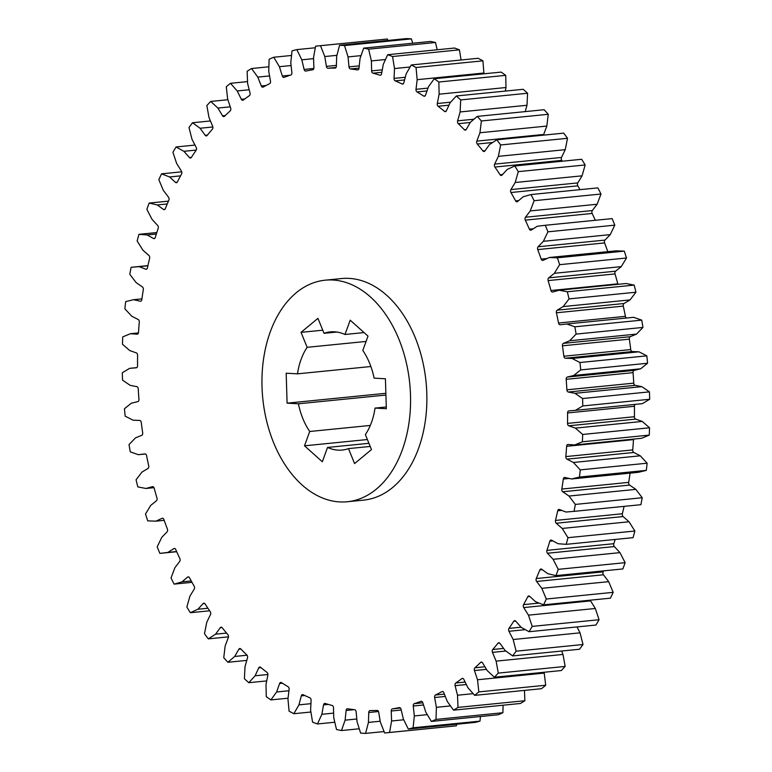 <?xml version="1.0" encoding="UTF-8"?>
<svg xmlns="http://www.w3.org/2000/svg" width="772" height="772" viewBox="0 0 772 772"><rect width="100%" height="100%" fill="white"/><g stroke="black" fill="none" stroke-linecap="round" stroke-linejoin="round"><path stroke-width="1.16" d="M398.854 339.091A111.332 73.851 -95.7 0 0 325.205 280.178A111.332 73.851 -95.7 0 0 273.664 442.829A111.332 73.851 -95.7 0 0 347.313 501.752A111.332 73.851 -95.7 0 0 398.854 339.091M347.313 501.752L363.622 500.121A111.332 73.851 -95.7 0 0 415.162 337.47A111.332 73.851 -95.7 0 0 341.504 278.557L325.205 280.178M212.676 126.338A2.229 1.476 84.3 0 1 212.396 129.165A322.127 213.69 84.3 0 0 207.137 135.457A2.229 1.476 84.3 0 1 206.356 135.92A2.229 1.476 84.3 0 1 205.178 135.283L200.073 128.249L192.517 122.748A345.142 228.956 84.3 0 0 188.986 127.486L191.958 139.163L196.185 147.384A2.229 1.476 84.3 0 1 196.291 147.597A2.229 1.476 84.3 0 1 196.117 150.289A322.127 213.69 84.3 0 0 191.379 157.43A2.229 1.476 84.3 0 1 190.491 158.038A2.229 1.476 84.3 0 1 189.439 157.556L183.9 151.302L176.074 146.96A345.142 228.956 84.3 0 0 172.928 152.267L176.672 163.519L181.42 171.104A2.229 1.476 84.3 0 1 181.623 171.509A2.229 1.476 84.3 0 1 181.555 174.028A322.127 213.69 84.3 0 0 177.386 181.931A2.229 1.476 84.3 0 1 176.402 182.713A2.229 1.476 84.3 0 1 175.476 182.366L169.589 176.962L161.56 173.835A345.142 228.956 84.3 0 0 158.829 179.654L163.317 190.346L168.528 197.217A2.229 1.476 84.3 0 1 168.846 197.786A2.229 1.476 84.3 0 1 168.865 200.131A322.127 213.69 84.3 0 0 165.314 208.71A2.229 1.476 84.3 0 1 164.243 209.675A2.229 1.476 84.3 0 1 163.461 209.444L157.276 204.947L149.141 203.065A345.142 228.956 84.3 0 0 146.863 209.328L152.036 219.364L157.652 225.434A2.229 1.476 84.3 0 1 158.096 226.157A2.229 1.476 84.3 0 1 158.192 228.309A322.127 213.69 84.3 0 0 155.288 237.467A2.229 1.476 84.3 0 1 154.149 238.635A2.229 1.476 84.3 0 1 153.512 238.49L147.095 234.949L138.95 234.341A345.142 228.956 84.3 0 0 137.146 240.98L142.945 250.234L148.909 255.445A2.229 1.476 84.3 0 1 149.488 256.294A2.229 1.476 84.3 0 1 149.643 258.244A322.127 213.69 84.3 0 0 147.433 267.894A2.229 1.476 84.3 0 1 146.236 269.264A2.229 1.476 84.3 0 1 145.754 269.196L139.182 266.649L131.105 267.305A345.142 228.956 84.3 0 0 129.783 274.263L136.152 282.629L142.395 286.923A2.229 1.476 84.3 0 1 143.129 287.888A2.229 1.476 84.3 0 1 143.322 289.616A322.127 213.69 84.3 0 0 141.816 299.642A2.229 1.476 84.3 0 1 140.581 301.234A2.229 1.476 84.3 0 1 140.253 301.215L133.595 299.69L125.682 301.62A345.142 228.956 84.3 0 0 124.871 308.8L131.732 316.192L138.188 319.521A2.229 1.476 84.3 0 1 139.066 320.583A2.229 1.476 84.3 0 1 139.288 322.078A322.127 213.69 84.3 0 0 138.506 332.375A2.229 1.476 84.3 0 1 137.252 334.199A2.229 1.476 84.3 0 1 137.078 334.199L130.41 333.707L122.738 336.891A345.142 228.956 84.3 0 0 122.449 344.215L129.735 350.565L136.335 352.891A2.229 1.476 84.3 0 1 137.358 354.01A2.229 1.476 84.3 0 1 137.599 355.284A322.127 213.69 84.3 0 0 137.551 365.735A2.229 1.476 84.3 0 1 136.287 367.79A2.229 1.476 84.3 0 1 136.268 367.79L129.657 368.34L122.323 372.731A345.142 228.956 84.3 0 0 122.545 380.133L130.179 385.353L136.847 386.656A2.229 1.476 84.3 0 1 138.024 387.824A2.229 1.476 84.3 0 1 138.256 388.856A322.127 213.69 84.3 0 0 138.941 399.356A2.229 1.476 84.3 0 1 137.821 401.614L131.346 403.206L124.427 408.755A345.142 228.956 84.3 0 0 125.17 416.147L133.054 420.19L139.722 420.45A2.229 1.476 84.3 0 1 141.054 421.637A2.229 1.476 84.3 0 1 141.266 422.438A322.127 213.69 84.3 0 0 142.675 432.86A2.229 1.476 84.3 0 1 141.739 435.302L135.457 437.917L129.03 444.575A345.142 228.956 84.3 0 0 130.275 451.861L138.342 454.689L144.924 453.907A2.229 1.476 84.3 0 1 144.943 453.907A2.229 1.476 84.3 0 1 146.419 455.084A2.229 1.476 84.3 0 1 146.593 455.663A322.127 213.69 84.3 0 0 148.716 465.892A2.229 1.476 84.3 0 1 147.954 468.488L141.951 472.097L136.075 479.779A345.142 228.956 84.3 0 0 137.821 486.9L145.966 488.473L152.412 486.649A2.229 1.476 84.3 0 1 152.576 486.621A2.229 1.476 84.3 0 1 154.053 487.798A2.229 1.476 84.3 0 1 154.168 488.155A322.127 213.69 84.3 0 0 156.986 498.085A2.229 1.476 84.3 0 1 156.417 500.806L150.752 505.371L145.503 513.998A345.142 228.956 84.3 0 0 147.722 520.868L155.857 521.168L162.081 518.33A2.229 1.476 84.3 0 1 162.4 518.244A2.229 1.476 84.3 0 1 163.876 519.421A2.229 1.476 84.3 0 1 163.925 519.566A322.127 213.69 84.3 0 0 167.399 529.081A2.229 1.476 84.3 0 1 167.032 531.908L161.763 537.37L157.189 546.846A345.142 228.956 84.3 0 0 158.521 550.127A345.142 228.956 84.3 0 0 159.862 553.389L167.91 552.424L173.845 548.602A2.229 1.476 84.3 0 1 174.308 548.438A2.229 1.476 84.3 0 1 175.746 549.548A322.127 213.69 84.3 0 0 179.837 558.552A2.229 1.476 84.3 0 1 179.895 558.687A2.229 1.476 84.3 0 1 179.673 561.447L174.868 567.748L171.027 577.977A345.142 228.956 84.3 0 0 174.115 584.124L181.98 581.885L187.567 577.128A2.229 1.476 84.3 0 1 188.156 576.858A2.229 1.476 84.3 0 1 189.507 577.774A322.127 213.69 84.3 0 0 194.168 586.17A2.229 1.476 84.3 0 1 194.332 586.488A2.229 1.476 84.3 0 1 194.216 589.094L189.922 596.167L186.843 607.033A345.142 228.956 84.3 0 0 190.327 612.717L197.921 609.243L203.094 603.588A2.229 1.476 84.3 0 1 203.808 603.202A2.229 1.476 84.3 0 1 205.053 603.936A322.127 213.69 84.3 0 0 210.235 611.627A2.229 1.476 84.3 0 1 210.505 612.128A2.229 1.476 84.3 0 1 210.486 614.551L206.751 622.328L204.483 633.706A345.142 228.956 84.3 0 0 208.315 638.869L215.562 634.188L220.252 627.704A2.229 1.476 84.3 0 1 221.091 627.182A2.229 1.476 84.3 0 1 222.211 627.742A322.127 213.69 84.3 0 0 227.865 634.652A2.229 1.476 84.3 0 1 228.251 635.308A2.229 1.476 84.3 0 1 228.319 637.547L225.173 645.932L223.745 657.705A345.142 228.956 84.3 0 0 227.885 662.279L234.698 656.451L238.866 649.213A2.229 1.476 84.3 0 1 239.812 648.528A2.229 1.476 84.3 0 1 240.796 648.943A322.127 213.69 84.3 0 0 246.857 654.984A2.229 1.476 84.3 0 1 247.378 655.785A2.229 1.476 84.3 0 1 247.503 657.821L245.004 666.728L244.415 678.762A345.142 228.956 84.3 0 0 248.816 682.699L255.117 675.78L258.726 667.867A2.229 1.476 84.3 0 1 259.759 667.008A2.229 1.476 84.3 0 1 260.618 667.298A322.127 213.69 84.3 0 0 267.015 672.412A2.229 1.476 84.3 0 1 267.672 673.329A2.229 1.476 84.3 0 1 267.845 675.153L266.002 684.484L266.272 696.643A345.142 228.956 84.3 0 0 270.885 699.905L276.617 691.982L279.618 683.481A2.229 1.476 84.3 0 1 280.728 682.419A2.229 1.476 84.3 0 1 281.433 682.612A322.127 213.69 84.3 0 0 288.101 686.733A2.229 1.476 84.3 0 1 288.911 687.755A2.229 1.476 84.3 0 1 289.124 689.357L287.956 698.998L289.075 711.166A345.142 228.956 84.3 0 0 293.852 713.714L298.947 704.865L301.302 695.861A2.229 1.476 84.3 0 1 302.47 694.607A2.229 1.476 84.3 0 1 303.039 694.703A322.127 213.69 84.3 0 0 309.9 697.801A2.229 1.476 84.3 0 1 310.855 698.892A2.229 1.476 84.3 0 1 311.087 700.272L310.614 710.134L312.573 722.158A345.142 228.956 84.3 0 0 317.456 723.962L321.856 714.293L323.555 704.884A2.229 1.476 84.3 0 1 324.771 703.417A2.229 1.476 84.3 0 1 325.176 703.456A322.127 213.69 84.3 0 0 332.163 705.483A2.229 1.476 84.3 0 1 333.272 706.631A2.229 1.476 84.3 0 1 333.504 707.779L333.736 717.738L336.505 729.501A345.142 228.956 84.3 0 0 341.456 730.553L345.113 720.16L346.117 710.462A2.229 1.476 84.3 0 1 347.371 708.764A2.229 1.476 84.3 0 1 347.622 708.764A322.127 213.69 84.3 0 0 354.647 709.709A2.229 1.476 84.3 0 1 355.911 710.887A2.229 1.476 84.3 0 1 356.133 711.803L357.06 721.762L360.62 733.12A345.142 228.956 84.3 0 0 365.571 733.4L368.437 722.399L368.755 712.508A2.229 1.476 84.3 0 1 370.02 710.578A2.229 1.476 84.3 0 1 370.126 710.578A322.127 213.69 84.3 0 0 377.112 710.423A2.229 1.476 84.3 0 1 378.531 711.601A2.229 1.476 84.3 0 1 378.724 712.286L380.335 722.129L384.639 732.975A345.142 228.956 84.3 0 0 386.84 732.773A345.142 228.956 84.3 0 0 389.542 732.474L391.597 720.99L391.221 711.022A2.229 1.476 84.3 0 1 392.427 708.87A322.127 213.69 84.3 0 0 399.307 707.615A2.229 1.476 84.3 0 1 399.404 707.596A2.229 1.476 84.3 0 1 400.88 708.783A2.229 1.476 84.3 0 1 401.025 709.236L403.302 718.857L408.311 729.058A345.142 228.956 84.3 0 0 413.107 727.793L414.332 715.943L413.252 706.004A2.229 1.476 84.3 0 1 414.294 703.659A322.127 213.69 84.3 0 0 420.991 701.323A2.229 1.476 84.3 0 1 421.242 701.265A2.229 1.476 84.3 0 1 422.709 702.443A2.229 1.476 84.3 0 1 422.795 702.674L425.719 711.977L431.374 721.424A345.142 228.956 84.3 0 0 436.006 719.408L436.383 707.326L434.626 697.521A2.229 1.476 84.3 0 1 435.485 695.003A322.127 213.69 84.3 0 0 441.922 691.615A2.229 1.476 84.3 0 1 442.317 691.49A2.229 1.476 84.3 0 1 443.794 692.667A2.229 1.476 84.3 0 1 443.803 692.687L447.335 701.555L453.569 710.153A345.142 228.956 84.3 0 0 457.999 707.403L457.516 695.225L455.094 685.661A2.229 1.476 84.3 0 1 455.769 682.998A322.127 213.69 84.3 0 0 461.878 678.588A2.229 1.476 84.3 0 1 462.409 678.376A2.229 1.476 84.3 0 1 463.798 679.37L467.909 687.717L474.664 695.369A345.142 228.956 84.3 0 0 478.833 691.905L477.511 679.765L474.452 670.55A2.229 1.476 84.3 0 1 474.925 667.78A322.127 213.69 84.3 0 0 480.628 662.395A2.229 1.476 84.3 0 1 481.294 662.067A2.229 1.476 84.3 0 1 482.587 662.878L487.219 670.607L494.408 677.227A345.142 228.956 84.3 0 0 498.287 673.107L496.126 661.131L492.459 652.359A2.229 1.476 84.3 0 1 492.739 649.503A322.127 213.69 84.3 0 0 497.988 643.211A2.229 1.476 84.3 0 1 498.77 642.748A2.229 1.476 84.3 0 1 499.947 643.394L505.062 650.42L512.608 655.93A345.142 228.956 84.3 0 0 516.14 651.192L513.168 639.515L508.941 631.293A2.229 1.476 84.3 0 1 509.009 628.379A322.127 213.69 84.3 0 0 513.747 621.248A2.229 1.476 84.3 0 1 514.634 620.64A2.229 1.476 84.3 0 1 515.686 621.122L521.225 627.375L529.052 631.718A345.142 228.956 84.3 0 0 532.197 626.401L528.453 615.159L523.706 607.574A2.229 1.476 84.3 0 1 523.57 604.64A322.127 213.69 84.3 0 0 527.739 596.746A2.229 1.476 84.3 0 1 528.733 595.965A2.229 1.476 84.3 0 1 529.65 596.312L535.536 601.716L543.565 604.843A345.142 228.956 84.3 0 0 546.296 599.024L541.809 588.322L536.598 581.461A2.229 1.476 84.3 0 1 536.26 578.546A322.127 213.69 84.3 0 0 539.811 569.968A2.229 1.476 84.3 0 1 540.882 568.993A2.229 1.476 84.3 0 1 541.664 569.234L547.85 573.731L555.985 575.613A345.142 228.956 84.3 0 0 558.262 569.34L553.09 559.314L547.473 553.244A2.229 1.476 84.3 0 1 546.933 550.368A322.127 213.69 84.3 0 0 549.838 541.211A2.229 1.476 84.3 0 1 550.976 540.043A2.229 1.476 84.3 0 1 551.613 540.178L558.031 543.72L566.175 544.337A345.142 228.956 84.3 0 0 567.98 537.688L562.18 528.444L556.216 523.233A2.229 1.476 84.3 0 1 555.483 520.434A322.127 213.69 84.3 0 0 557.702 510.784A2.229 1.476 84.3 0 1 558.899 509.404A2.229 1.476 84.3 0 1 559.372 509.481L565.953 512.029L574.03 511.363A345.142 228.956 84.3 0 0 575.343 504.415L568.974 496.049L562.73 491.754A2.229 1.476 84.3 0 1 561.804 489.062A322.127 213.69 84.3 0 0 563.309 479.036A2.229 1.476 84.3 0 1 564.544 477.434A2.229 1.476 84.3 0 1 564.872 477.463L571.531 478.987L579.454 477.057A345.142 228.956 84.3 0 0 580.254 469.878L573.393 462.476L566.938 459.147A2.229 1.476 84.3 0 1 565.837 456.59A322.127 213.69 84.3 0 0 566.619 446.303A2.229 1.476 84.3 0 1 567.874 444.479A2.229 1.476 84.3 0 1 568.047 444.479L574.715 444.962L582.387 441.787A345.142 228.956 84.3 0 0 582.677 434.462L575.391 428.113L568.79 425.787A2.229 1.476 84.3 0 1 567.536 423.394A322.127 213.69 84.3 0 0 567.574 412.943A2.229 1.476 84.3 0 1 568.848 410.887A2.229 1.476 84.3 0 1 568.858 410.887L575.468 410.328L582.802 405.947A345.142 228.956 84.3 0 0 582.58 398.545L574.947 393.315L568.279 392.022A2.229 1.476 84.3 0 1 566.87 389.812A322.127 213.69 84.3 0 0 566.185 379.322A2.229 1.476 84.3 0 1 567.304 377.064L573.779 375.472L580.708 369.913A345.142 228.956 84.3 0 0 579.965 362.531L572.071 358.478L565.403 358.227A2.229 1.476 84.3 0 1 563.859 356.23A322.127 213.69 84.3 0 0 562.45 345.817A2.229 1.476 84.3 0 1 563.386 343.366L569.668 340.761L576.105 334.102A345.142 228.956 84.3 0 0 574.851 326.807L566.793 323.989L560.202 324.771A2.229 1.476 84.3 0 1 560.183 324.771A2.229 1.476 84.3 0 1 558.532 323.014A322.127 213.69 84.3 0 0 556.409 312.785A2.229 1.476 84.3 0 1 557.172 310.18L563.174 306.58L569.051 298.899A345.142 228.956 84.3 0 0 567.304 291.777L559.16 290.204L552.723 292.019A2.229 1.476 84.3 0 1 552.549 292.057A2.229 1.476 84.3 0 1 550.957 290.523A322.127 213.69 84.3 0 0 548.139 280.593A2.229 1.476 84.3 0 1 548.709 277.862L554.373 273.307L559.623 264.68A345.142 228.956 84.3 0 0 557.403 257.809L549.268 257.51L543.044 260.338A2.229 1.476 84.3 0 1 542.726 260.425A2.229 1.476 84.3 0 1 541.201 259.112A322.127 213.69 84.3 0 0 537.727 249.588A2.229 1.476 84.3 0 1 538.094 246.77L543.363 241.308L547.937 231.822A345.142 228.956 84.3 0 0 545.264 225.279L537.216 226.254L531.281 230.075A2.229 1.476 84.3 0 1 530.827 230.239A2.229 1.476 84.3 0 1 529.38 229.13A322.127 213.69 84.3 0 0 525.288 220.126A2.229 1.476 84.3 0 1 525.452 217.231L530.258 210.93L534.099 200.701A345.142 228.956 84.3 0 0 531.011 194.554L523.146 196.792L517.568 201.55A2.229 1.476 84.3 0 1 516.97 201.82A2.229 1.476 84.3 0 1 515.619 200.903A322.127 213.69 84.3 0 0 510.958 192.508A2.229 1.476 84.3 0 1 510.91 189.584L515.204 182.501L518.282 171.645A345.142 228.956 84.3 0 0 514.799 165.961L507.204 169.435L502.041 175.09A2.229 1.476 84.3 0 1 501.317 175.476A2.229 1.476 84.3 0 1 500.073 174.742A322.127 213.69 84.3 0 0 494.891 167.051A2.229 1.476 84.3 0 1 494.64 164.118L498.374 156.349L500.642 144.962A345.142 228.956 84.3 0 0 496.811 139.809L489.573 144.489L484.874 150.965A2.229 1.476 84.3 0 1 484.034 151.495A2.229 1.476 84.3 0 1 482.915 150.926A322.127 213.69 84.3 0 0 477.26 144.026A2.229 1.476 84.3 0 1 476.807 141.122L479.952 132.745L481.381 120.972A345.142 228.956 84.3 0 0 477.241 116.398L470.438 122.227L466.259 129.464A2.229 1.476 84.3 0 1 465.323 130.15A2.229 1.476 84.3 0 1 464.329 129.725A322.127 213.69 84.3 0 0 458.269 123.684A2.229 1.476 84.3 0 1 457.622 120.847L460.122 111.95L460.71 99.916A345.142 228.956 84.3 0 0 456.31 95.979L450.008 102.888L446.399 110.801A2.229 1.476 84.3 0 1 445.367 111.67A2.229 1.476 84.3 0 1 444.508 111.371A322.127 213.69 84.3 0 0 438.11 106.266A2.229 1.476 84.3 0 1 437.28 103.516L439.123 94.194L438.853 82.025A345.142 228.956 84.3 0 0 434.24 78.763L428.508 86.696L425.507 95.197A2.229 1.476 84.3 0 1 424.407 96.249A2.229 1.476 84.3 0 1 423.693 96.066A322.127 213.69 84.3 0 0 417.025 91.936A2.229 1.476 84.3 0 1 416.012 89.32L417.169 79.67L416.05 67.511A345.142 228.956 84.3 0 0 411.273 64.964L406.188 73.813L403.824 82.816A2.229 1.476 84.3 0 1 402.656 84.071A2.229 1.476 84.3 0 1 402.087 83.965A322.127 213.69 84.3 0 0 395.225 80.877A2.229 1.476 84.3 0 1 394.038 78.397L394.511 68.544L392.552 56.52A345.142 228.956 84.3 0 0 387.669 54.706L383.269 64.385L381.571 73.784A2.229 1.476 84.3 0 1 380.355 75.26A2.229 1.476 84.3 0 1 379.949 75.212A322.127 213.69 84.3 0 0 372.963 73.186A2.229 1.476 84.3 0 1 371.622 70.889L371.39 60.93L368.62 49.167A345.142 228.956 84.3 0 0 363.68 48.125L360.022 58.518L359.009 68.216A2.229 1.476 84.3 0 1 357.754 69.914A2.229 1.476 84.3 0 1 357.504 69.905A322.127 213.69 84.3 0 0 350.478 68.969A2.229 1.476 84.3 0 1 348.992 66.874L348.066 56.916L344.515 45.548A345.142 228.956 84.3 0 0 339.564 45.278L336.688 56.279L336.37 66.17A2.229 1.476 84.3 0 1 335.106 68.09A2.229 1.476 84.3 0 1 335.009 68.1A322.127 213.69 84.3 0 0 328.013 68.254A2.229 1.476 84.3 0 1 326.402 66.392L324.79 56.539L320.486 45.702A345.142 228.956 84.3 0 0 318.286 45.905A345.142 228.956 84.3 0 0 315.584 46.195L313.528 57.688L313.905 67.656A2.229 1.476 84.3 0 1 312.699 69.808A322.127 213.69 84.3 0 0 305.818 71.063A2.229 1.476 84.3 0 1 305.722 71.072A2.229 1.476 84.3 0 1 304.1 69.441L301.823 59.82L296.815 49.611A345.142 228.956 84.3 0 0 292.019 50.875L290.793 62.725L291.874 72.674A2.229 1.476 84.3 0 1 290.832 75.019A322.127 213.69 84.3 0 0 284.135 77.354A2.229 1.476 84.3 0 1 283.884 77.412A2.229 1.476 84.3 0 1 282.33 75.994L279.406 66.701L273.751 57.244A345.142 228.956 84.3 0 0 269.119 59.27L268.743 71.352L270.499 81.156A2.229 1.476 84.3 0 1 269.64 83.675A322.127 213.69 84.3 0 0 263.204 87.062A2.229 1.476 84.3 0 1 262.808 87.188A2.229 1.476 84.3 0 1 261.332 85.991L257.79 77.113L251.556 68.525A345.142 228.956 84.3 0 0 247.127 71.275L247.609 83.453L250.032 93.016A2.229 1.476 84.3 0 1 249.356 95.68A322.127 213.69 84.3 0 0 243.248 100.09A2.229 1.476 84.3 0 1 242.717 100.302A2.229 1.476 84.3 0 1 241.327 99.299L237.216 90.951L230.471 83.308A345.142 228.956 84.3 0 0 226.292 86.763L227.624 98.912L230.683 108.119A2.229 1.476 84.3 0 1 230.201 110.898A322.127 213.69 84.3 0 0 224.498 116.282A2.229 1.476 84.3 0 1 223.832 116.611A2.229 1.476 84.3 0 1 222.539 115.79L217.907 108.061L210.717 101.45A345.142 228.956 84.3 0 0 206.848 105.571L209 117.547L212.667 126.309A2.229 1.476 84.3 0 1 212.676 126.338M385.913 395.061L298.417 403.795A59.376 39.391 -95.7 0 0 302.875 418.627A59.376 39.391 -95.7 0 0 309.717 431.49L370.29 425.449M368.929 443.311L327.531 447.442A59.376 39.391 -95.7 0 0 342.16 450.047A59.376 39.391 -95.7 0 0 348.481 448.619L354.58 463.576L371.486 449.574L365.378 434.617A59.376 39.391 -95.7 0 0 375.028 408.089L386.338 408.726L385.421 378.772L374.102 378.135A59.376 39.391 -95.7 0 0 362.801 350.44L368.012 336.119L350.189 320.168L344.988 334.488A59.376 39.391 -95.7 0 0 330.358 331.883A59.376 39.391 -95.7 0 0 324.037 333.311L336.843 332.037M375.028 408.089L386.28 406.969M348.481 448.619L370.213 446.448M366.073 341.436L307.14 347.313A59.376 39.391 -95.7 0 0 297.5 373.841L370.869 366.517M318.286 45.905L385.16 39.227A345.142 228.956 84.3 0 1 387.361 39.025L387.93 40.443M339.564 45.278L406.429 38.6A345.142 228.956 84.3 0 1 411.38 38.88L412.74 43.222M363.68 48.125L430.544 41.447A345.142 228.956 84.3 0 1 435.495 42.499L437.203 49.765M387.669 54.706L454.544 48.038A345.142 228.956 84.3 0 1 459.427 49.842L461.077 59.984M411.273 64.964L478.148 58.286A345.142 228.956 84.3 0 1 482.925 60.834L483.947 73.803M434.24 78.763L501.115 72.095A345.142 228.956 84.3 0 1 505.728 75.357L505.998 87.516L505.293 91.086M456.31 95.979L523.184 89.301A345.142 228.956 84.3 0 1 527.585 93.238L526.996 105.272L525.211 111.612M477.241 116.398L544.115 109.721A345.142 228.956 84.3 0 1 548.255 114.295L546.827 126.068L543.681 134.453A2.229 1.476 -95.7 0 0 543.527 135.148M496.811 139.809L563.685 133.131A345.142 228.956 84.3 0 1 567.516 138.294L565.249 149.671L561.514 157.449A2.229 1.476 -95.7 0 0 561.765 160.373L494.891 167.051M562.344 161.213A322.127 213.69 -95.7 0 0 561.765 160.373M514.799 165.961L581.673 159.283A345.142 228.956 84.3 0 1 585.157 164.967L582.078 175.833L577.784 182.906A2.229 1.476 -95.7 0 0 577.832 185.83L510.958 192.508M579.994 189.661A322.127 213.69 -95.7 0 0 577.832 185.83M531.011 194.554L597.885 187.876A345.142 228.956 84.3 0 1 600.973 194.023L597.132 204.252L592.327 210.553A2.229 1.476 -95.7 0 0 592.163 213.448L525.288 220.126M595.289 220.29A322.127 213.69 -95.7 0 0 592.163 213.448M545.264 225.279L612.138 218.611A345.142 228.956 84.3 0 1 614.811 225.154L610.237 234.63L604.968 240.092A2.229 1.476 -95.7 0 0 604.601 242.919L537.727 249.588M607.805 251.662A322.127 213.69 -95.7 0 0 604.601 242.919M549.268 257.51L616.143 250.832L624.278 251.132A345.142 228.956 84.3 0 1 626.497 258.002L621.248 266.63L615.583 271.194A2.229 1.476 -95.7 0 0 615.014 273.915L548.139 280.593M618.005 284.328A2.229 1.476 -95.7 0 1 617.832 283.845A322.127 213.69 -95.7 0 0 615.014 273.915M559.16 290.204L626.034 283.527L634.179 285.1A345.142 228.956 84.3 0 1 635.925 292.221L630.048 299.903L624.046 303.512A2.229 1.476 -95.7 0 0 623.284 306.108L556.409 312.785M626.555 318.016A2.229 1.476 -95.7 0 1 625.407 316.337A322.127 213.69 -95.7 0 0 623.284 306.108M566.793 323.989L633.658 317.311L641.725 320.139L574.851 326.807M575.468 410.328L642.343 403.659L649.677 399.269A345.142 228.956 84.3 0 0 649.455 391.867L641.822 386.647L635.153 385.344A2.229 1.476 -95.7 0 1 633.744 383.144A322.127 213.69 -95.7 0 0 633.059 372.644A2.229 1.476 -95.7 0 1 634.179 370.386L640.654 368.794L647.573 363.245A345.142 228.956 84.3 0 0 646.83 355.853L638.946 351.81L632.278 351.55A2.229 1.476 -95.7 0 1 630.734 349.562A322.127 213.69 -95.7 0 0 629.325 339.14A2.229 1.476 -95.7 0 1 630.261 336.698L636.543 334.083L642.97 327.425A345.142 228.956 -95.7 0 0 641.725 320.139M635.279 404.364A2.229 1.476 -95.7 0 0 634.449 406.265L567.574 412.943M574.715 444.962L641.59 438.293L649.262 435.109A345.142 228.956 84.3 0 0 649.551 427.784L642.265 421.435L635.665 419.109A2.229 1.476 -95.7 0 1 634.401 416.716A322.127 213.69 -95.7 0 0 634.449 406.265M633.571 439.085A2.229 1.476 -95.7 0 0 633.494 439.625L566.619 446.303M571.531 478.987L638.405 472.31L646.318 470.38A345.142 228.956 84.3 0 0 647.129 463.2L640.268 455.808L633.812 452.479A2.229 1.476 -95.7 0 1 632.712 449.922A322.127 213.69 -95.7 0 0 633.494 439.625M574.03 511.363L640.895 504.695A345.142 228.956 84.3 0 0 642.217 497.737L635.848 489.371L629.605 485.077A2.229 1.476 -95.7 0 1 628.678 482.384A322.127 213.69 -95.7 0 0 630.077 473.139M566.175 544.337L633.05 537.659A345.142 228.956 84.3 0 0 634.854 531.02L629.055 521.766L623.091 516.555A2.229 1.476 -95.7 0 1 622.357 513.756A322.127 213.69 -95.7 0 0 624.075 506.374M555.985 575.613L622.859 568.935A345.142 228.956 84.3 0 0 625.137 562.672L619.964 552.636L614.348 546.566A2.229 1.476 -95.7 0 1 613.808 543.691A322.127 213.69 -95.7 0 0 615.188 539.445M543.565 604.843L610.44 598.165A345.142 228.956 84.3 0 0 613.171 592.346L608.683 581.654L603.472 574.783A2.229 1.476 -95.7 0 1 603.135 571.869A322.127 213.69 -95.7 0 0 603.569 570.865M590.271 600.182A2.229 1.476 -95.7 0 0 590.58 600.896L595.328 608.481L599.072 619.733A345.142 228.956 84.3 0 1 595.926 625.04L529.052 631.718M577.002 626.932L580.042 632.837L583.014 644.514A345.142 228.956 84.3 0 1 579.482 649.252L512.608 655.93M561.572 651.047L563 654.453L565.152 666.429A345.142 228.956 84.3 0 1 561.283 670.55L494.408 677.227M544.106 672.267L545.707 685.237A345.142 228.956 84.3 0 1 541.529 688.692L474.664 695.369M524.468 690.4L524.873 700.725A345.142 228.956 84.3 0 1 520.444 703.475L453.569 710.153M503.112 705.212L502.881 712.73A345.142 228.956 84.3 0 1 498.249 714.756L431.374 721.424M480.454 716.532L479.981 721.125A345.142 228.956 84.3 0 1 475.185 722.389L408.311 729.058M456.696 724.232L456.416 725.805A345.142 228.956 84.3 0 1 453.714 726.095L386.84 732.773M364.066 332.578L344.988 334.488M614.811 225.154L547.937 231.822M600.973 194.023L534.099 200.701M176.711 551.71L159.862 553.389M626.497 258.002L559.623 264.68M624.278 251.132L557.403 257.809M635.925 292.221L569.051 298.899M634.179 285.1L567.304 291.777M191.244 580.959L181.98 581.885M192.006 582.339L174.115 584.124M207.919 608.239L197.921 609.243M209.656 610.787L190.327 612.717M226.553 633.088L215.562 634.188M228.473 636.852L208.315 638.869M247.059 655.216L234.698 656.451M246.789 660.388L227.885 662.279M267.903 674.506L255.117 675.78M266.707 680.914L248.816 682.699M288.95 690.747L276.617 691.982M288.053 698.197L270.885 699.905M310.923 703.668L298.947 704.865M310.923 712.016L293.852 713.714M333.629 713.116L321.856 714.293M334.797 722.235L317.456 723.962M356.799 718.993L345.113 720.16M359.26 728.778L341.456 730.553M380.181 721.222L368.437 722.399M384.07 731.557L365.571 733.4M403.756 719.774L391.597 720.99M456.416 725.805L389.542 732.474M427.321 714.65L414.332 715.943M479.981 721.125L413.107 727.793M450.491 705.917L436.383 707.326M502.881 712.73L436.006 719.408M473.159 693.661L457.516 695.225M524.873 700.725L457.999 707.403M544.376 673.087L477.511 679.765M545.707 685.237L478.833 691.905M563 654.453L496.126 661.131M565.152 666.429L498.287 673.107M580.042 632.837L513.168 639.515M583.014 644.514L516.14 651.192M595.328 608.481L528.453 615.159M599.072 619.733L532.197 626.401M608.683 581.654L541.809 588.322M613.171 592.346L546.296 599.024M619.964 552.636L553.09 559.314M625.137 562.672L558.262 569.34M629.055 521.766L562.18 528.444M634.854 531.02L567.98 537.688M635.848 489.371L568.974 496.049M642.217 497.737L575.343 504.415M646.318 470.38L579.454 477.057M640.268 455.808L573.393 462.476M647.129 463.2L580.254 469.878M649.262 435.109L582.387 441.787M642.265 421.435L575.391 428.113M649.551 427.784L582.677 434.462M649.677 399.269L582.802 405.947M641.822 386.647L574.947 393.315M649.455 391.867L582.58 398.545M640.654 368.794L573.779 375.472M647.573 363.245L580.708 369.913M638.946 351.81L572.071 358.478M646.83 355.853L579.965 362.531M636.543 334.083L569.668 340.761M642.97 327.425L576.105 334.102M630.048 299.903L563.174 306.58M621.248 266.63L554.373 273.307M610.237 234.63L543.363 241.308M176.634 551.546L167.91 552.424M164.195 520.338L155.857 521.168M153.995 487.672L145.966 488.473M145.445 453.984L138.342 454.689M136.721 367.636L129.657 368.34M138.429 332.915L130.41 333.707M141.923 298.861L133.595 299.69M147.925 265.626L131.105 267.305M147.896 265.78L139.182 266.649M156.812 232.555L138.95 234.341M156.349 234.032L147.095 234.949M168.431 201.135L149.141 203.065M167.254 203.953L157.276 204.947M181.729 171.818L161.56 173.835M180.561 175.862L169.589 176.962M194.998 145.068L176.074 146.96M196.242 150.067L183.9 151.302M210.428 120.953L192.517 122.748M212.86 126.975L200.073 128.249M227.894 99.733L210.717 101.45M230.249 106.835L217.907 108.061M247.532 81.6L230.471 83.308M249.202 89.755L237.216 90.951M268.888 66.788L251.556 68.525M269.563 75.945L257.79 77.113M291.546 55.468L273.751 57.244M291.102 65.533L279.406 66.701M315.304 47.767L296.815 49.611M313.567 58.643L301.823 59.82M387.361 39.025L320.486 45.702M336.93 55.333L324.79 56.539M411.38 38.88L344.515 45.548M361.035 55.623L348.066 56.916M435.495 42.499L368.62 49.167M385.479 59.531L371.39 60.93M459.427 49.842L392.552 56.52M410.106 66.99L394.511 68.544M482.925 60.834L416.05 67.511M484.044 73.002L417.169 79.67M505.728 75.357L438.853 82.025M505.998 87.516L439.123 94.194M527.585 93.238L460.71 99.916M526.996 105.272L460.122 111.95M548.255 114.295L481.381 120.972M546.827 126.068L479.952 132.745M567.516 138.294L500.642 144.962M565.249 149.671L498.374 156.349M585.157 164.967L518.282 171.645M582.078 175.833L515.204 182.501M597.132 204.252L530.258 210.93M309.717 431.49L304.506 445.811L322.329 461.762L327.531 447.442M297.5 373.841L286.18 373.204L287.097 403.158L298.417 403.795M324.037 333.311L317.939 318.353L301.032 332.356L307.14 347.313M322.764 330.194L301.032 332.356M385.865 393.305L287.097 403.158M367.385 439.538L304.506 445.811M188.793 577.002L187.567 577.128M204.59 603.434L203.094 603.588M222.008 627.53L220.252 627.704M240.864 649.011L238.866 649.213M261.023 667.645L258.726 667.867M282.359 683.201L279.618 683.481M304.757 695.514L301.302 695.861M328.322 704.411L323.555 704.884M354.165 709.651L346.117 710.462M378.502 711.533L368.755 712.508M401.208 710.018L391.221 711.022M400.446 708.069L392.427 708.87M423.519 704.981L413.252 706.004M422.834 702.8L414.294 703.659M421.502 701.275L420.991 701.323M445.299 696.45L434.626 697.521M444.373 694.115L435.485 695.003M442.732 691.529L441.922 691.615M466.346 684.532L455.094 685.661M465.13 682.062L455.769 682.998M462.978 678.482L461.878 678.588M486.466 669.353L474.452 670.55M484.922 666.776L474.925 667.78M482.008 662.26L480.628 662.395M505.882 651.028L492.459 652.359M503.605 648.422L492.739 649.503M499.629 643.047L497.988 643.211M525.346 629.653L508.941 631.293M521.052 627.182L509.009 628.379M515.638 621.055L513.747 621.248M590.58 600.896L523.706 607.574M539.088 603.096L523.57 604.64M529.891 596.524L527.739 596.746M603.472 574.783L536.598 581.461M603.135 571.869L536.26 578.546M542.33 569.717L539.811 569.968M614.348 546.566L547.473 553.244M613.808 543.691L546.933 550.368M552.916 540.902L549.838 541.211M623.091 516.555L556.216 523.233M622.357 513.756L555.483 520.434M561.717 510.388L557.702 510.784M629.605 485.077L562.73 491.754M628.678 482.384L561.804 489.062M569.186 478.447L563.309 479.036M633.812 452.479L566.938 459.147M632.712 449.922L565.837 456.59M635.665 419.109L568.79 425.787M634.401 416.716L567.536 423.394M635.153 385.344L568.279 392.022M633.744 383.144L566.87 389.812M633.059 372.644L566.185 379.322M634.179 370.386L567.304 377.064M632.278 351.55L565.403 358.227M630.734 349.562L563.859 356.23M629.325 339.14L562.45 345.817M630.261 336.698L563.386 343.366M625.407 316.337L558.532 323.014M624.046 303.512L557.172 310.18M617.832 283.845L550.957 290.523M615.583 271.194L548.709 277.862M547.02 258.533L541.201 259.112M604.968 240.092L538.094 246.77M174.79 548.506L173.845 548.602M162.728 518.273L162.081 518.33M140.89 301.148L140.253 301.215M146.69 269.1L145.754 269.196M154.738 238.374L153.512 238.49M164.957 209.299L163.461 209.444M177.232 182.192L175.476 182.366M191.427 157.353L189.439 157.556M207.475 135.052L205.178 135.283M225.27 115.52L222.539 115.79M244.763 98.961L241.327 99.299M266.05 85.518L261.332 85.991M290.253 75.212L282.33 75.994M313.837 68.467L304.1 69.441M336.389 65.388L326.402 66.392M336.013 67.454L328.013 68.254M359.25 65.852L348.992 66.874M359.019 68.11L350.478 68.969M358.005 69.856L357.504 69.905M382.285 69.827L371.622 70.889M381.841 72.298L372.963 73.186M380.75 75.135L379.949 75.212M405.271 77.277L394.038 78.397M404.576 79.941L395.225 80.877M403.187 83.859L402.087 83.965M428.006 88.114L416.012 89.32M427.012 90.942L417.025 91.936M425.063 95.931L423.693 96.066M450.655 102.184L437.28 103.516M448.966 105.185L438.11 106.266M446.148 111.207L444.508 111.371M473.95 119.226L457.622 120.847M470.283 122.487L458.269 123.684M466.211 129.542L464.329 129.725M543.681 134.453L476.807 141.122M492.671 142.482L477.26 144.026M485.057 150.714L482.915 150.926M561.514 157.449L494.64 164.118M502.582 174.491L500.073 174.742M577.784 182.906L510.91 189.584M518.688 200.595L515.619 200.903M592.327 210.553L525.452 217.231M533.365 228.734L529.38 229.13"/></g></svg>
